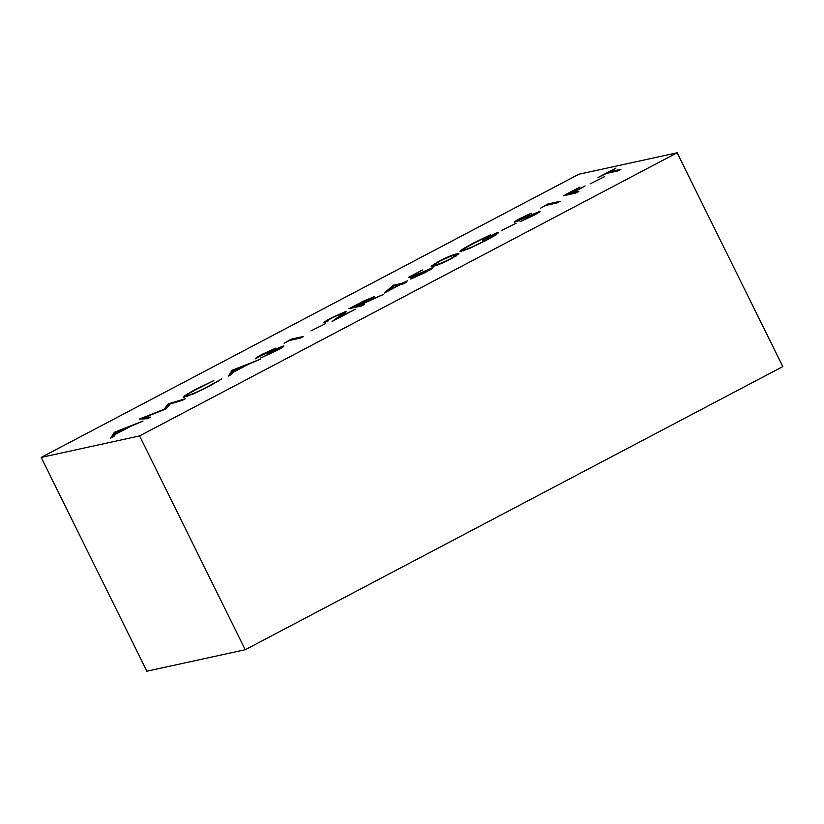<?xml version="1.0" encoding="UTF-8"?>
<svg xmlns="http://www.w3.org/2000/svg" width="824" height="824" viewBox="0 0 824 824"><rect width="100%" height="100%" fill="white"/><g stroke="black" fill="none" stroke-linecap="round" stroke-linejoin="round"><path stroke-width="1.24" d="M255.533 358.811C254.822 358.574 257.139 357.029 262.485 354.166L275.71 348.202C276.751 347.996 276.277 348.511 274.289 349.737L283.312 345.998C284.888 345.771 283.456 346.925 278.996 349.469L260.466 358.141L277.688 349.747L280.356 347.594L265.925 353.98L272.641 349.819L255.409 358.739M273.352 350.705L272.641 349.819M281.221 348.49L280.356 347.594M539.761 211.706L539.535 211.243C540.935 211.16 538.814 212.623 533.169 215.641L520.057 221.708L531.882 215.919L536.455 212.86L514.753 222.192C513.465 222.305 515.288 221.048 520.253 218.401L531.459 213.148L517.771 220.585L540.111 211.243M537.227 213.756L536.455 212.86M514.753 222.192L514.227 222.192M517.936 221.481L517.493 220.585L517.977 221.017M461.069 251.588C458.062 251.917 461.996 249.178 472.873 243.348L490.661 234.737L474.047 243.132C465.272 247.828 461.945 250.115 464.087 249.991C468.763 248.56 475.942 245.336 485.604 240.299C492.824 236.478 496.069 234.377 495.337 233.985L482.679 240.258L497.119 232.656L498.572 232.646L495.482 235.19L486.623 240.155L469.464 248.467L459.885 251.588M460.935 251.619L463.222 249.971L464.365 250.548M496.058 234.953L495.337 233.985M432.507 268.161L432.167 267.481C434.361 267.172 431.869 268.933 424.669 272.785L410.733 279.048L423.567 272.981C428.707 270.221 430.53 268.923 429.057 269.108L411.186 277.863L408.447 277.389L422.444 270.014L412.124 275.844L413.566 276.102L433.033 267.481M430.107 269.994L429.057 269.108M373.962 297.207L373.715 296.712C375.116 296.722 372.211 298.597 364.991 302.346L383.304 294.477L358.718 305.653L364.486 304.396L361.417 306.003L348.923 308.732L363.662 301.028L374.364 296.702M325.305 323.739L310.895 330.939L325.305 323.739M184.432 397.281C181.455 397.601 185.41 394.851 196.297 389.031L213.807 380.616L197.389 388.846C188.469 393.614 185.204 395.881 187.573 395.654C191.868 394.418 198.738 391.338 208.173 386.425L221.708 378.886L209.471 386.137L193.207 394.026L183.206 397.292M184.308 397.302L186.605 395.674L187.851 396.21M169.28 403.544L185.493 398.672L182.423 400.289L170.156 403.976L166.139 408.869L144.756 417.346L150.504 417.099L147.424 418.726L139.431 419.076L164.213 409.188L168.024 404.017L169.28 403.544M223.572 391.678L677.132 152.79L578.757 174.276L494.761 218.514L41.2 457.413L139.575 435.927L223.572 391.678M289.378 340.497L284.126 343.258L291.16 339.158L303.654 336.429L300.595 338.046L289.378 340.497M324.759 322.648C322.792 322.905 325.109 321.257 331.732 317.693L345.761 311.451C346.853 311.421 346.049 312.306 343.33 314.109L338.128 317.879L355.298 309.237L332.103 321.453L340.168 315.602C342.63 313.996 343.505 313.141 342.794 313.038L332.855 317.498C328.199 319.99 326.52 321.175 327.828 321.03L323.997 322.627M327.808 321.875L327.828 321.03M346.039 312.028L345.761 311.451L346.471 311.462M343.742 313.934L342.794 313.038M400.546 284.507L384.355 293.035L393.058 285.392L402.328 283.178L407.55 280.819L403.616 282.889L406.5 282.261L403.43 283.878L400.546 284.507M456.712 253.895L458.917 253.771L451.49 258.664C442.055 263.371 436.071 265.853 433.517 266.111L431.137 266.265L438.358 261.538C447.875 256.769 453.993 254.225 456.712 253.895L457.145 254.781L458.329 254.565M516.112 223.242L501.703 230.442L516.112 223.242M230.638 374.889L228.382 376.074L232.08 370.275L260.765 359.017L248.385 364.311L232.914 372.458L230.638 374.889M283.59 346.554L283.312 345.998L283.981 346.008M604.517 176.686L590.108 183.876L604.517 176.686M545.828 205.423L540.575 208.184L547.61 204.084L560.104 201.355L557.034 202.972L545.828 205.423M578.922 191.446L575.852 193.063L563.359 195.793L579.993 187.027L567.705 193.898L571.547 193.053L585.122 185.905L572.835 192.775L578.922 191.446M617.866 170.928L606.66 173.38L597.936 177.582L615.878 168.127L609.719 171.763L620.936 169.322L617.866 170.928M110.663 438.08L114.361 432.281L143.046 421.023L130.666 426.317L115.195 434.464L114.011 436.318L110.663 438.08M139.575 435.927L245.243 649.724L329.239 605.486L782.8 366.587L677.132 152.79M41.2 457.413L146.868 671.21L245.243 649.724M112.177 437.287L114.804 433.177L114.361 432.281M114.804 433.177L114.794 432.054M115.236 432.94L116.462 432.466M127.772 427.44L116.977 431.652L115.576 433.867L127.926 427.759M142.294 418.952L145.014 417.871M165.305 409.198L168.467 404.914L168.024 404.017M168.467 404.914L168.467 403.781M168.91 404.677L169.857 404.388M148.619 418.087L145.199 418.242L144.756 417.346M218.566 381.038L218.288 380.461M229.906 375.281L232.523 371.171L232.08 370.275M232.523 371.171L232.523 370.048M232.955 370.944L234.181 370.46M245.49 365.434L234.706 369.646L233.295 371.861L245.645 365.753M273.094 350.19L274.413 349.664M280.912 347.862L282.776 347.172M291.583 340.013L291.16 339.158M343.423 313.285L345.411 312.553M340.456 316.189L340.168 315.602M352.569 307.939L353.558 307.414M371.161 298.638L372.798 298.01M359.14 306.507L358.718 305.653M358.018 306.755L359.007 306.229M359.676 303.469L353.269 306.837L357.441 305.931L370.646 298.329L359.676 303.469M353.692 307.692L353.269 306.837M371.449 299.215L370.646 298.329M357.853 306.786L357.441 305.931M387.991 291.119L399.269 284.785L393.841 285.969L389.247 290.46M393.501 286.278L393.058 285.392M394.099 285.918L393.687 285.063M399.29 284.826L400.413 284.579M402.751 284.022L402.328 283.178M402.905 283.992L403.894 283.466M403.966 283.6L403.616 282.889M410.043 277.667L412.402 276.421M413.02 276.812L412.124 275.844M429.767 269.304L432.044 268.521M432.209 266.348L434.557 264.782M455.116 255.306L457.145 254.781M455.847 256.233L455.487 255.502L453.643 255.512C451.665 255.698 447.03 257.593 439.738 261.198L434.495 264.669L435.34 265.647M434.495 264.669L436.576 264.494C438.389 264.391 442.972 262.526 450.306 258.89L455.466 255.44L455.909 256.326M495.811 234.469L497.562 233.542L497.119 232.656M516.596 221.584L517.668 220.945M536.96 213.21L538.494 212.613M548.032 204.939L547.61 204.084M567.005 194.989L567.994 194.474M568.127 194.752L567.705 193.898M571.969 193.908L571.547 193.053M572.134 193.877L573.123 193.352M573.257 193.63L572.835 192.775M609.018 172.865L610.007 172.34M610.141 172.618L609.719 171.763M363.961 303.16L363.703 302.635M436.905 265.173L436.576 264.494M186.595 395.654L187.038 396.54M463.222 249.971L463.665 250.857"/></g></svg>
